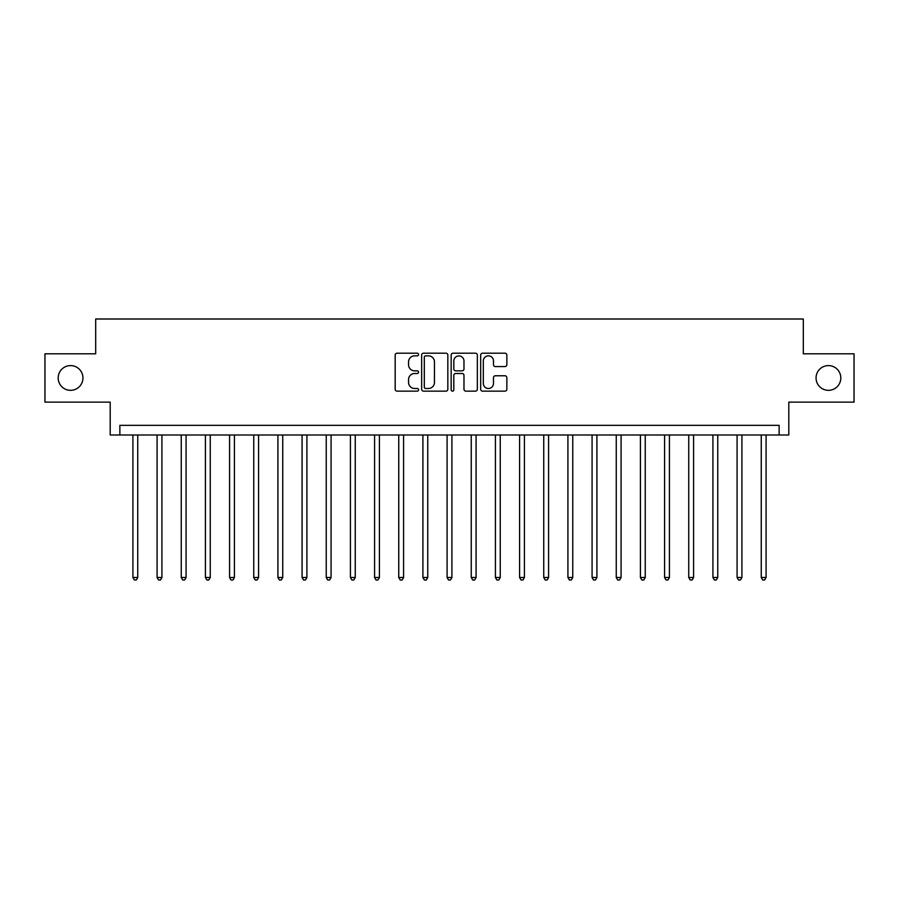 <?xml version="1.0" encoding="UTF-8"?>
<svg xmlns="http://www.w3.org/2000/svg" width="899" height="899" viewBox="0 0 899 899"><rect width="100%" height="100%" fill="white"/><g stroke="black" fill="none" stroke-linecap="round" stroke-linejoin="round"><path stroke-width="1.35" d="M418.563 354.521A1.326 1.326 0 0 0 417.237 353.195L397.077 353.195A1.899 1.899 0 0 0 395.178 355.083L395.178 389.245A1.899 1.899 0 0 0 397.077 391.144L417.237 391.144A1.326 1.326 0 0 0 418.563 389.818A1.326 1.326 0 0 0 417.237 388.492L414.63 388.492A6.068 6.068 0 0 1 408.562 382.412L408.562 379.569A6.068 6.068 0 0 1 414.63 373.49L417.237 373.49A1.326 1.326 0 0 0 418.563 372.164A1.326 1.326 0 0 0 417.237 370.838L414.63 370.838A6.068 6.068 0 0 1 408.562 364.769L408.562 361.915A6.068 6.068 0 0 1 414.63 355.847L417.237 355.847A1.326 1.326 0 0 0 418.563 354.521M816.056 377.962A12.372 12.372 0 0 0 828.429 390.335A12.372 12.372 0 0 0 840.812 377.962A12.372 12.372 0 0 0 828.429 365.59A12.372 12.372 0 0 0 816.056 377.962M58.188 377.962A12.372 12.372 0 0 0 70.572 390.335A12.372 12.372 0 0 0 82.944 377.962A12.372 12.372 0 0 0 70.572 365.59A12.372 12.372 0 0 0 58.188 377.962M504.957 366.567A1.899 1.899 0 0 0 506.856 364.668L506.856 355.083A1.899 1.899 0 0 0 504.957 353.195L482.572 353.195A1.899 1.899 0 0 0 480.673 355.083L480.673 389.245A1.899 1.899 0 0 0 482.572 391.144L504.957 391.144A1.899 1.899 0 0 0 506.856 389.245L506.856 377.67A1.899 1.899 0 0 0 504.957 375.771L495.371 375.771A1.899 1.899 0 0 0 493.484 377.67L493.484 383.412A5.079 5.079 0 0 1 488.404 388.492A5.079 5.079 0 0 1 483.325 383.412L483.325 360.926A5.079 5.079 0 0 1 488.404 355.847A5.079 5.079 0 0 1 493.484 360.926L493.484 364.668A1.899 1.899 0 0 0 495.371 366.567L504.957 366.567M779.13 435.004L788.805 435.004L788.805 402.134L854.05 402.134L854.05 353.801L803.301 353.801L803.301 318.999L95.699 318.999L95.699 353.801L44.95 353.801L44.95 402.134L110.195 402.134L110.195 435.004L779.13 435.004L779.13 425.328L119.87 425.328L119.87 435.004M447.837 355.083A1.899 1.899 0 0 0 445.938 353.195L423.553 353.195A1.899 1.899 0 0 0 421.653 355.083L421.653 389.245A1.899 1.899 0 0 0 423.553 391.144L445.938 391.144A1.899 1.899 0 0 0 447.837 389.245L447.837 355.083M453.062 353.195L475.447 353.195A1.899 1.899 0 0 1 477.347 355.083L477.347 389.245A1.899 1.899 0 0 1 475.447 391.144L465.873 391.144A1.899 1.899 0 0 1 463.974 389.245L463.974 375.389A1.899 1.899 0 0 0 462.075 373.49L455.714 373.49A1.899 1.899 0 0 0 453.815 375.389L453.815 389.818A1.326 1.326 0 0 1 452.489 391.144A1.326 1.326 0 0 1 451.163 389.818L451.163 355.083A1.899 1.899 0 0 1 453.062 353.195M425.632 355.847A1.326 1.326 0 0 0 424.306 357.173L424.306 387.154A1.326 1.326 0 0 0 425.632 388.492L428.385 388.492A6.068 6.068 0 0 0 434.464 382.412L434.464 361.915A6.068 6.068 0 0 0 428.385 355.847L425.632 355.847M463.974 361.016A5.079 5.079 0 0 0 458.895 355.937A5.079 5.079 0 0 0 453.815 361.016L453.815 368.938A1.899 1.899 0 0 0 455.714 370.838L462.075 370.838A1.899 1.899 0 0 0 463.974 368.938L463.974 361.016M132.917 435.004L132.917 577.484L137.749 577.484L137.749 435.004M137.749 577.484L136.3 580.001L134.367 580.001L132.917 577.484M157.078 435.004L157.078 577.484L161.921 577.484L161.921 435.004M161.921 577.484L160.472 580.001L158.539 580.001L157.078 577.484M181.25 435.004L181.25 577.484L186.082 577.484L186.082 435.004M186.082 577.484L184.632 580.001L182.699 580.001L181.25 577.484M205.422 435.004L205.422 577.484L210.254 577.484L210.254 435.004M210.254 577.484L208.804 580.001L206.871 580.001L205.422 577.484M229.582 435.004L229.582 577.484L234.414 577.484L234.414 435.004M234.414 577.484L232.965 580.001L231.032 580.001L229.582 577.484M253.754 435.004L253.754 577.484L258.586 577.484L258.586 435.004M258.586 577.484L257.136 580.001L255.204 580.001L253.754 577.484M277.915 435.004L277.915 577.484L282.747 577.484L282.747 435.004M282.747 577.484L281.297 580.001L279.364 580.001L277.915 577.484M302.086 435.004L302.086 577.484L306.919 577.484L306.919 435.004M306.919 577.484L305.469 580.001L303.536 580.001L302.086 577.484M326.247 435.004L326.247 577.484L331.079 577.484L331.079 435.004M331.079 577.484L329.63 580.001L327.697 580.001L326.247 577.484M350.419 435.004L350.419 577.484L355.251 577.484L355.251 435.004M355.251 577.484L353.801 580.001L351.869 580.001L350.419 577.484M374.58 435.004L374.58 577.484L379.412 577.484L379.412 435.004M379.412 577.484L377.962 580.001L376.029 580.001L374.58 577.484M398.751 435.004L398.751 577.484L403.584 577.484L403.584 435.004M403.584 577.484L402.134 580.001L400.201 580.001L398.751 577.484M422.912 435.004L422.912 577.484L427.755 577.484L427.755 435.004M427.755 577.484L426.295 580.001L424.362 580.001L422.912 577.484M447.084 435.004L447.084 577.484L451.916 577.484L451.916 435.004M451.916 577.484L450.466 580.001L448.534 580.001L447.084 577.484M471.245 435.004L471.245 577.484L476.088 577.484L476.088 435.004M476.088 577.484L474.638 580.001L472.705 580.001L471.245 577.484M495.416 435.004L495.416 577.484L500.249 577.484L500.249 435.004M500.249 577.484L498.799 580.001L496.866 580.001L495.416 577.484M519.588 435.004L519.588 577.484L524.42 577.484L524.42 435.004M524.42 577.484L522.971 580.001L521.038 580.001L519.588 577.484M543.749 435.004L543.749 577.484L548.581 577.484L548.581 435.004M548.581 577.484L547.131 580.001L545.199 580.001L543.749 577.484M567.921 435.004L567.921 577.484L572.753 577.484L572.753 435.004M572.753 577.484L571.303 580.001L569.37 580.001L567.921 577.484M592.081 435.004L592.081 577.484L596.914 577.484L596.914 435.004M596.914 577.484L595.464 580.001L593.531 580.001L592.081 577.484M616.253 435.004L616.253 577.484L621.085 577.484L621.085 435.004M621.085 577.484L619.636 580.001L617.703 580.001L616.253 577.484M640.414 435.004L640.414 577.484L645.246 577.484L645.246 435.004M645.246 577.484L643.796 580.001L641.864 580.001L640.414 577.484M664.586 435.004L664.586 577.484L669.418 577.484L669.418 435.004M669.418 577.484L667.968 580.001L666.035 580.001L664.586 577.484M688.746 435.004L688.746 577.484L693.579 577.484L693.579 435.004M693.579 577.484L692.129 580.001L690.196 580.001L688.746 577.484M712.918 435.004L712.918 577.484L717.75 577.484L717.75 435.004M717.75 577.484L716.301 580.001L714.368 580.001L712.918 577.484M737.079 435.004L737.079 577.484L741.922 577.484L741.922 435.004M741.922 577.484L740.461 580.001L738.529 580.001L737.079 577.484M761.251 435.004L761.251 577.484L766.083 577.484L766.083 435.004M766.083 577.484L764.633 580.001L762.7 580.001L761.251 577.484"/></g></svg>
